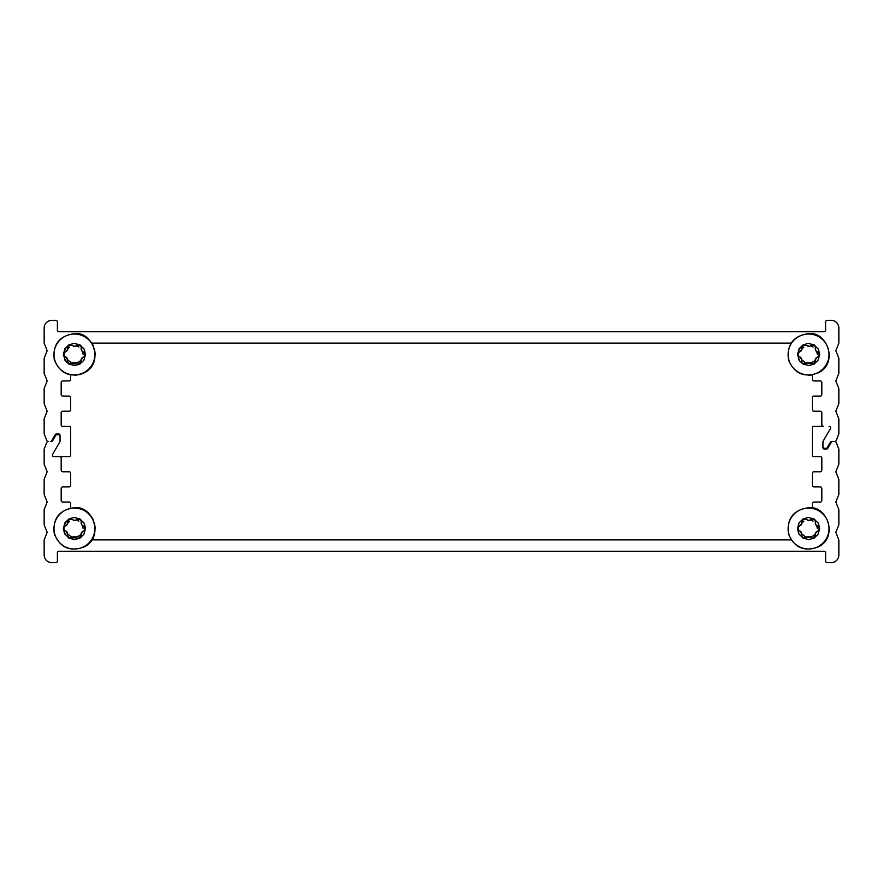 <?xml version="1.0" encoding="UTF-8"?>
<svg xmlns="http://www.w3.org/2000/svg" width="883" height="883" viewBox="0 0 883 883"><rect width="100%" height="100%" fill="white"/><g stroke="black" fill="none" stroke-linecap="round" stroke-linejoin="round"><path stroke-width="1.32" d="M834.799 441.5A1.512 1.512 0 0 1 836.201 442.449L838.74 448.796A1.512 1.512 0 0 1 838.85 449.359L838.85 463.917A1.512 1.512 0 0 1 838.74 464.48L836.046 471.213A1.512 1.512 0 0 0 836.046 472.339L838.74 479.072A1.512 1.512 0 0 1 838.85 479.635L838.85 494.193A1.512 1.512 0 0 1 838.74 494.756L836.046 501.489A1.512 1.512 0 0 0 836.046 502.615L838.74 509.348A1.512 1.512 0 0 1 838.85 509.91L838.85 524.458A1.512 1.512 0 0 1 838.74 525.021L836.046 531.765A1.512 1.512 0 0 0 836.046 532.89L838.74 539.623A1.512 1.512 0 0 1 838.85 540.186L838.85 555.032A7.572 7.572 0 0 1 831.278 562.592L827.117 562.592A1.512 1.512 0 0 1 825.605 561.08L825.605 552.758A1.512 1.512 0 0 0 824.093 551.246L58.907 551.246A1.512 1.512 0 0 0 57.395 552.758L57.395 561.08A1.512 1.512 0 0 1 55.883 562.592L51.722 562.592A7.572 7.572 0 0 1 44.15 555.032L44.15 540.186A1.512 1.512 0 0 1 44.26 539.623L46.954 532.89A1.512 1.512 0 0 0 46.954 531.765L44.26 525.021A1.512 1.512 0 0 1 44.15 524.458L44.15 509.91A1.512 1.512 0 0 1 44.26 509.348L46.954 502.615A1.512 1.512 0 0 0 46.954 501.489L44.26 494.756A1.512 1.512 0 0 1 44.15 494.193L44.15 479.635A1.512 1.512 0 0 1 44.26 479.072L46.954 472.339A1.512 1.512 0 0 0 46.954 471.213L44.26 464.48A1.512 1.512 0 0 1 44.15 463.917L44.15 449.359A1.512 1.512 0 0 1 44.26 448.796L46.799 442.449A1.512 1.512 0 0 1 48.201 441.5A1.512 1.512 0 0 1 46.799 440.551L44.26 434.204A1.512 1.512 0 0 1 44.15 433.641L44.15 419.083A1.512 1.512 0 0 1 44.26 418.52L46.954 411.787A1.512 1.512 0 0 0 46.954 410.661L44.26 403.928A1.512 1.512 0 0 1 44.15 403.365L44.15 388.807A1.512 1.512 0 0 1 44.26 388.244L46.954 381.511A1.512 1.512 0 0 0 46.954 380.385L44.26 373.652A1.512 1.512 0 0 1 44.15 373.09L44.15 358.542A1.512 1.512 0 0 1 44.26 357.979L46.954 351.235A1.512 1.512 0 0 0 46.954 350.109L44.26 343.377A1.512 1.512 0 0 1 44.15 342.814L44.15 327.968A7.572 7.572 0 0 1 51.722 320.408L55.883 320.408A1.512 1.512 0 0 1 57.395 321.92L57.395 330.242A1.512 1.512 0 0 0 58.907 331.754L824.093 331.754A1.512 1.512 0 0 0 825.605 330.242L825.605 321.92A1.512 1.512 0 0 1 827.117 320.408L831.278 320.408A7.572 7.572 0 0 1 838.85 327.968L838.85 342.814A1.512 1.512 0 0 1 838.74 343.377L836.046 350.109A1.512 1.512 0 0 0 836.046 351.235L838.74 357.979A1.512 1.512 0 0 1 838.85 358.542L838.85 373.09A1.512 1.512 0 0 1 838.74 373.652L836.046 380.385A1.512 1.512 0 0 0 836.046 381.511L838.74 388.244A1.512 1.512 0 0 1 838.85 388.807L838.85 403.365A1.512 1.512 0 0 1 838.74 403.928L836.046 410.661A1.512 1.512 0 0 0 836.046 411.787L838.74 418.52A1.512 1.512 0 0 1 838.85 419.083L838.85 433.641A1.512 1.512 0 0 1 838.74 434.204L836.201 440.551A1.512 1.512 0 0 1 834.799 441.5L832.57 441.5A1.512 1.512 0 0 0 831.256 442.262L827.757 448.31A1.512 1.512 0 0 1 826.455 449.072L824.468 449.072A1.512 1.512 0 0 1 822.956 447.56L822.956 441.908A1.512 1.512 0 0 1 823.155 441.147A1.512 1.512 0 0 0 822.956 441.908L822.956 446.798A1.512 1.512 0 0 0 824.468 448.31L826.013 448.31A1.512 1.512 0 0 0 827.327 447.56L830.384 442.262A1.512 1.512 0 0 1 831.698 441.5L834.799 441.5M823.155 441.147L830.384 428.63A1.512 1.512 0 0 0 829.071 426.368A1.512 1.512 0 0 1 830.384 428.63L823.155 441.147M810.329 507.802L812.36 508.067L812.36 503.564A1.512 1.512 0 0 1 813.872 502.052L820.307 502.052A1.512 1.512 0 0 0 821.819 500.54L821.819 488.42A1.512 1.512 0 0 0 820.307 486.908L813.872 486.908A1.512 1.512 0 0 1 812.36 485.396L812.36 473.288A1.512 1.512 0 0 1 813.872 471.776L820.307 471.776A1.512 1.512 0 0 0 821.819 470.264L821.819 458.156A1.512 1.512 0 0 0 820.307 456.632L813.872 456.632A1.512 1.512 0 0 1 812.36 455.12L812.36 427.88A1.512 1.512 0 0 1 813.872 426.368L823.331 426.368A1.512 1.512 0 0 1 821.819 424.844L821.819 412.736A1.512 1.512 0 0 0 820.307 411.224L813.872 411.224A1.512 1.512 0 0 1 812.36 409.712L812.36 397.604A1.512 1.512 0 0 1 813.872 396.092L820.307 396.092A1.512 1.512 0 0 0 821.819 394.58L821.819 382.46A1.512 1.512 0 0 0 820.307 380.948L813.872 380.948A1.512 1.512 0 0 1 812.36 379.436L812.36 374.933L808.574 375.275M91.865 539.888L791.135 539.888M77.307 538.211L79.724 537.714A10.596 10.596 0 0 1 65.243 533.84A10.596 10.596 0 0 1 69.128 519.359L67.627 521.743M70.64 374.933L70.64 379.436A1.512 1.512 0 0 1 69.128 380.948L62.693 380.948A1.512 1.512 0 0 0 61.181 382.46L61.181 394.58A1.512 1.512 0 0 0 62.693 396.092L69.128 396.092A1.512 1.512 0 0 1 70.64 397.604L70.64 409.712A1.512 1.512 0 0 1 69.128 411.224L62.693 411.224A1.512 1.512 0 0 0 61.181 412.736L61.181 424.844A1.512 1.512 0 0 0 62.693 426.368L69.128 426.368A1.512 1.512 0 0 1 70.64 427.88L70.64 455.12A1.512 1.512 0 0 1 69.128 456.632L53.929 456.632A1.512 1.512 0 0 1 52.616 454.37L59.845 441.853L52.616 454.37A1.512 1.512 0 0 0 53.929 456.632L59.669 456.632A1.512 1.512 0 0 1 61.181 458.156L61.181 470.264A1.512 1.512 0 0 0 62.693 471.776L69.128 471.776A1.512 1.512 0 0 1 70.64 473.288L70.64 485.396A1.512 1.512 0 0 1 69.128 486.908L62.693 486.908A1.512 1.512 0 0 0 61.181 488.42L61.181 500.54A1.512 1.512 0 0 0 62.693 502.052L69.128 502.052A1.512 1.512 0 0 1 70.64 503.564L70.64 508.067M60.044 441.092A1.512 1.512 0 0 1 59.845 441.853A1.512 1.512 0 0 0 60.044 441.092L60.044 436.202A1.512 1.512 0 0 0 58.532 434.69L56.987 434.69A1.512 1.512 0 0 0 55.673 435.44L52.616 440.738A1.512 1.512 0 0 1 51.302 441.5L50.43 441.5A1.512 1.512 0 0 0 51.744 440.738L55.243 434.69A1.512 1.512 0 0 1 56.545 433.928L58.532 433.928A1.512 1.512 0 0 1 60.044 435.44L60.044 441.092M75.364 365.01A10.596 10.596 0 0 1 69.128 345.286L67.627 347.659M791.135 343.112L91.865 343.112L93.112 345.308M798.155 356.401A10.596 10.596 0 0 1 803.276 345.286L801.775 347.659M800.671 358.112L801.786 359.933M805.406 362.549L806.389 362.88M807.47 363.101L809.325 363.145M813.442 361.666L814.38 360.937M814.424 360.893L816.256 358.575M817.261 354.282L816.83 351.699M813.088 347.03L810.793 346.037M803.784 347.207L801.819 348.962M801.598 359.646L804.954 362.383M809.148 363.134L813.21 361.842M800.671 532.184L801.786 534.016M805.406 536.632L806.389 536.952M807.47 537.173L809.325 537.228M813.442 535.738L816.256 532.659M817.261 528.354L816.83 525.771M813.088 521.113L810.793 520.12M803.784 521.279L801.819 523.034M801.598 533.718L804.954 536.456M809.148 537.217L813.21 535.915M66.523 532.184L67.638 534.016M71.247 536.632L72.24 536.952M73.311 537.173L75.165 537.228M79.293 535.738L80.232 535.01M80.276 534.966L82.108 532.659M83.112 528.354L82.682 525.771M78.94 521.113L76.644 520.12M69.636 521.279L67.66 523.034M67.439 533.718L70.795 536.456M75 537.217L79.062 535.915M66.523 358.112L67.638 359.933M71.247 362.549L72.24 362.88M73.311 363.101L75.165 363.145M79.293 361.666L80.232 360.937M80.276 360.893L82.108 358.575M83.112 354.282L82.682 351.699M78.94 347.03L76.644 346.037M69.636 347.207L67.66 348.962M67.439 359.646L70.795 362.383M75 363.134L79.062 361.842M83.874 534.325L85.508 528.575L84.36 523.608L79.945 518.917L74.029 517.46L69.183 518.763L64.967 522.747L63.333 528.509L64.492 533.464L68.907 538.155L74.823 539.612L79.967 538.144L83.874 534.325L85.508 528.575M84.36 523.608L83.488 522.151M79.945 518.917L74.029 517.46M79.724 537.714L81.192 535.308C80.861 533.122 81.689 531.698 83.675 531.014L83.83 531.036C85.519 529.723 85.519 528.056 83.83 526.036L83.675 526.058C82.13 526.158 81.302 524.723 81.192 521.765L81.291 521.643C80.949 519.502 79.503 518.674 76.964 519.149L76.898 519.292C75.894 520.672 74.249 520.672 71.942 519.292L69.128 519.359M67.572 521.676L69.569 519.138M69.746 519.061L71.015 518.774M65.022 526.036C63.322 527.526 63.322 529.193 65.022 531.036L63.83 528.542L65.022 526.036L67.748 523.476M68.565 537.339L67.561 535.429C67.583 537.372 69.029 538.2 71.887 537.935L71.931 537.824M71.887 537.935L69.227 537.769M81.269 535.407L79.282 537.946M79.017 538.056L77.836 538.299M83.797 526.036L85.022 528.542L83.83 531.036M82.649 525.738L83.708 526.047M76.942 519.171L79.625 519.303M80.287 519.734L81.324 521.025M83.675 531.014L81.104 533.608M80.982 534.06L80.971 534.866M75.673 536.908L73.41 536.853M72.152 537.449L71.942 537.791C72.947 536.411 74.602 536.411 76.898 537.791L76.964 537.935M67.87 534.094L66.722 531.809M66.203 531.334L65.176 531.014C66.722 530.915 67.55 532.35 67.649 535.308L67.561 535.429M67.859 523.012L67.87 522.217M67.825 522.03L67.649 521.765C67.991 523.95 67.163 525.385 65.176 526.058M73.179 520.175L75.441 520.23M80.982 522.99L82.13 525.264M74.426 508.089A20.441 20.441 0 0 1 92.13 538.762A20.441 20.441 0 0 1 56.722 538.762A20.441 20.441 0 0 1 74.426 508.089M64.967 522.747L63.333 528.509M64.492 533.464L65.364 534.921M68.907 538.155L74.823 539.612M83.874 360.253L85.508 354.491L84.36 349.536L79.945 344.845L74.029 343.388L68.885 344.856L64.967 348.675L63.333 354.425L65.364 360.849L68.907 364.083L74.823 365.54L79.967 364.061L83.874 360.253L85.508 354.491M84.36 349.536L83.488 348.079M79.945 344.845L74.029 343.388M77.307 364.138L79.724 363.641L81.192 361.235C80.861 359.05 81.689 357.615 83.675 356.942L83.83 356.964C85.519 355.639 85.519 353.973 83.83 351.964L83.675 351.986C82.13 352.085 81.302 350.65 81.192 347.692L81.291 347.571C80.949 345.43 79.503 344.591 76.964 345.065L76.898 345.209C75.894 346.589 74.249 346.589 71.942 345.209L69.128 345.286M67.572 347.593L69.569 345.054M69.746 344.977L71.015 344.701M65.022 351.964C63.322 353.454 63.322 355.121 65.022 356.964L63.83 354.458L65.022 351.964L67.748 349.392M68.565 363.266L67.561 361.357C67.583 363.288 69.029 364.127 71.887 363.851L71.931 363.752M71.887 363.851L69.227 363.697M81.269 361.324L79.282 363.862M79.017 363.973L77.836 364.226M83.797 351.964L85.022 354.458L83.83 356.964M82.649 351.666L83.708 351.975M76.942 345.098L79.625 345.231M80.287 345.661L81.324 346.953M83.675 356.942L81.104 359.524M80.982 359.988L80.971 360.783M75.673 362.825L73.41 362.77M72.152 363.366L71.942 363.708C72.947 362.328 74.602 362.328 76.898 363.708L76.964 363.851M67.87 360.01L66.722 357.736M66.203 357.262L65.176 356.942C66.722 356.842 67.55 358.277 67.649 361.235L67.561 361.357M67.859 348.928L67.87 348.145M67.825 347.957L67.649 347.692C67.991 349.878 67.163 351.302 65.176 351.986M73.179 346.092L75.441 346.147M80.982 348.906L82.13 351.191M74.426 334.017A20.441 20.441 0 0 1 92.13 364.679A20.441 20.441 0 0 1 56.722 364.679A20.441 20.441 0 0 1 74.426 334.017M64.967 348.675L63.333 354.425M64.492 359.392L65.364 360.849M68.907 364.083L74.823 365.54M818.033 534.325L819.667 528.575L818.508 523.608L814.093 518.917L808.177 517.46L803.033 518.939L799.126 522.747L797.492 528.509L798.64 533.464L803.055 538.155L808.971 539.612L814.115 538.144L818.033 534.325L819.667 528.575M818.508 523.608L817.636 522.151M814.093 518.917L808.177 517.46M811.455 538.211L813.872 537.714L815.351 535.308C815.009 533.122 815.837 531.698 817.824 531.014L817.978 531.036C819.678 529.723 819.678 528.056 817.978 526.036L817.824 526.058C816.278 526.158 815.45 524.723 815.351 521.765L815.439 521.643C815.097 519.502 813.651 518.674 811.113 519.149L811.058 519.292C810.053 520.672 808.398 520.672 806.102 519.292L803.276 519.359L801.775 521.743M801.731 521.676L803.718 519.138M803.894 519.061L805.164 518.774M799.17 526.036C797.481 527.526 797.481 529.193 799.17 531.036L797.978 528.542L799.17 526.036L801.896 523.476M802.713 537.339L801.709 535.429C801.731 537.372 803.177 538.2 806.036 537.935L803.375 537.769M815.428 535.407L813.431 537.946M813.166 538.056L811.985 538.299M817.945 526.036L819.17 528.542L817.978 531.036M816.797 525.738L817.868 526.047M811.102 519.171L813.773 519.303M814.435 519.734L815.473 521.025M817.824 531.014L815.252 533.608M815.141 534.06L815.13 534.866M809.821 536.908L807.559 536.853M806.3 537.449L806.102 537.791C807.106 536.411 808.751 536.411 811.058 537.791L811.113 537.935M802.018 534.094L800.87 531.809M800.351 531.334L799.325 531.014C800.87 530.915 801.698 532.35 801.808 535.308L801.709 535.429M802.018 523.012L802.029 522.217M801.974 522.03L801.808 521.765C802.139 523.95 801.311 525.385 799.325 526.058M807.327 520.175L809.59 520.23M815.13 522.99L816.278 525.264M808.574 508.089A20.441 20.441 0 0 1 826.278 538.762A20.441 20.441 0 0 1 790.87 538.762A20.441 20.441 0 0 1 808.574 508.089M799.126 522.747L797.492 528.509M798.64 533.464L799.512 534.921M803.055 538.155L808.971 539.612M818.033 360.253L819.667 354.491L818.508 349.536L814.093 344.845L808.177 343.388L803.033 344.856L799.126 348.675L797.492 354.425L799.512 360.849L803.055 364.083L808.971 365.54L814.115 364.061L818.033 360.253L819.667 354.491M818.508 349.536L817.636 348.079M814.093 344.845L808.177 343.388M811.455 364.138L813.872 363.641L815.351 361.235C815.009 359.05 815.837 357.615 817.824 356.942L817.978 356.964C819.678 355.639 819.678 353.973 817.978 351.964L817.824 351.986C816.278 352.085 815.45 350.65 815.351 347.692L815.439 347.571C815.097 345.43 813.651 344.591 811.113 345.065L811.058 345.209C810.053 346.589 808.398 346.589 806.102 345.209L803.276 345.286M801.731 347.593L803.718 345.054M803.894 344.977L805.164 344.701M799.17 351.964C797.481 353.454 797.481 355.121 799.17 356.964L797.978 354.458L799.17 351.964L801.896 349.392M802.713 363.266L801.709 361.357C801.731 363.288 803.177 364.127 806.036 363.851L803.375 363.697M815.428 361.324L813.431 363.862M813.166 363.973L811.985 364.226M817.945 351.964L819.17 354.458L817.978 356.964M816.797 351.666L817.868 351.975M811.102 345.098L813.773 345.231M814.435 345.661L815.473 346.953M817.824 356.942L815.252 359.524M815.141 359.988L815.13 360.783M809.821 362.825L807.559 362.77M806.3 363.366L806.102 363.708C807.106 362.328 808.751 362.328 811.058 363.708L811.113 363.851M802.018 360.01L800.87 357.736M800.351 357.262L799.325 356.942C800.87 356.842 801.698 358.277 801.808 361.235L801.709 361.357M802.018 348.928L802.029 348.145M801.974 347.957L801.808 347.692C802.139 349.878 801.311 351.302 799.325 351.986M807.327 346.092L809.59 346.147M815.13 348.906L816.278 351.191M808.574 334.017A20.441 20.441 0 0 1 826.278 364.679A20.441 20.441 0 0 1 790.87 364.679A20.441 20.441 0 0 1 808.574 334.017M799.126 348.675L797.492 354.425M798.64 359.392L799.512 360.849M803.055 364.083L808.971 365.54M76.181 507.802L78.444 508.111M81.92 509.127L87.251 512.151M91.181 516.191L93.112 519.381M94.47 522.924L95.243 528.542M94.448 534.215L93.112 537.692M94.47 348.84L95.243 354.458M94.448 360.132L93.112 363.619M91.148 366.853L87.24 370.86M84.448 372.703L80.695 374.304M80 374.513L74.426 375.275M74.426 507.725C59.304 509.866 52.583 518.531 54.26 533.718C60.099 547.824 70.165 552.184 84.448 546.776C104.393 536.985 93.046 505.186 74.426 507.725M74.426 333.653C59.304 335.794 52.583 344.458 54.26 359.635C60.099 373.752 70.165 378.101 84.448 372.703C104.393 362.902 93.046 331.114 74.426 333.653M808.574 507.725C793.453 509.866 786.731 518.531 788.42 533.718C794.259 547.824 804.314 552.184 818.607 546.776C838.552 536.985 827.194 505.186 808.574 507.725M808.574 333.653C793.453 335.794 786.731 344.458 788.42 359.635C794.259 373.752 804.314 378.101 818.607 372.703C838.552 362.902 827.194 331.114 808.574 333.653"/></g></svg>
